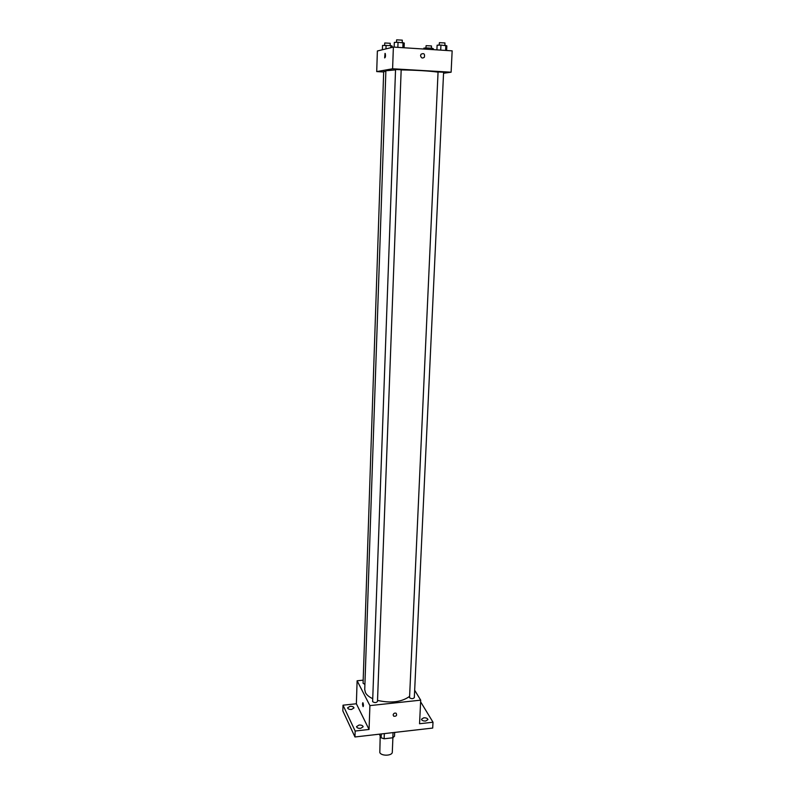 <?xml version="1.0" encoding="UTF-8"?>
<svg xmlns="http://www.w3.org/2000/svg" width="795" height="795" viewBox="0 0 795 795"><rect width="100%" height="100%" fill="white"/><g stroke="black" fill="none" stroke-linecap="round" stroke-linejoin="round"><path stroke-width="1.19" d="M380.199 735.951L379.811 752.547C381.322 756.313 392.491 755.896 392.303 752.09L392.899 737.72M393.018 733.129L392.819 737.77L394.509 736.24L394.658 732.632M392.819 737.77L384.134 738.784L381.133 737.79L379.304 734.183M384.343 733.606L384.134 738.784M381.272 733.954L381.133 737.79M384.641 733.576L395.423 732.334M420.615 701.816L433.007 722.218L432.699 728.061L354.967 736.975L342.844 710.909L343.013 705.185L356.369 703.764L369.059 729.462L355.156 731.032L354.967 736.975M433.007 722.218L419.551 723.748L420.694 700.156L369.913 705.602L369.059 729.462M393.128 714.963C393.595 713.324 394.608 712.757 396.158 713.264C397.182 715.43 396.377 716.424 393.764 716.235L393.128 714.963L393.764 716.235C396.377 716.424 397.182 715.43 396.158 713.264M360.652 728.359C358.227 728.449 356.866 727.862 356.558 726.62L359.052 725.04C361.467 724.951 362.828 725.537 363.136 726.789L360.652 728.359M351.549 709.448C349.224 709.528 347.912 708.981 347.614 707.818L350.048 706.328C352.374 706.248 353.686 706.795 353.994 707.957L351.549 709.448M355.156 731.032L343.013 705.185M369.913 705.602L357.114 680.778L356.369 703.764M357.114 680.778L363.176 680.162M425.683 721.035C423.208 721.105 421.817 720.499 421.489 719.227L423.755 717.806C426.219 717.736 427.621 718.342 427.949 719.614L425.683 721.035M395.433 69.9L385.883 70.755L364.736 689.643L365.471 692.693C366.684 694.969 369.069 696.947 372.636 698.636M377.526 700.415C391.031 703.406 401.684 702.074 409.485 696.44M414.672 690.269L420.694 700.156M372.626 701.637C374.574 702.939 376.194 702.889 377.486 701.468L401.177 69.761L395.552 69.483L372.626 701.637M409.544 697.722C411.492 698.994 413.092 698.954 414.324 697.603L443.6 72.226L438.065 71.957L409.544 697.722M364.915 684.425L363.077 683.253L383.687 71.56L385.863 71.49M363.027 702.949C363.563 704.966 363.563 706.159 363.027 706.536C362.391 704.638 362.361 703.386 362.927 702.79L363.027 702.949M363.156 706.596L362.798 702.72M401.167 69.91C416.978 70.198 429.221 70.934 437.926 72.136M443.55 73.259L451.113 72.196L392.601 68.777L376.711 71.59L383.677 71.987M392.601 68.777L393.376 47.084L452.156 50.85L451.113 72.196M420.565 55.59L421.032 54.229C423.874 52.877 424.987 53.881 424.361 57.23C422.413 58.651 421.151 58.105 420.565 55.59C421.151 58.105 422.413 58.651 424.361 57.23L424.361 57.23C424.987 53.881 423.874 52.877 421.032 54.229M393.376 47.084L377.377 50.979L376.711 71.59M385.019 53.394L385.237 53.513C385.694 55.948 385.505 57.409 384.651 57.906L385.237 53.513C385.694 55.948 385.505 57.409 384.651 57.906L385.028 53.394M392.104 47.392L392.144 46.07L390.911 45.623L382.524 45.444L382.375 49.757M390.911 45.623L390.832 47.7M386.082 45.305L385.963 48.893M384.571 45.365L384.75 42.98L390.206 43.268L390.126 45.573M433.275 49.638L433.325 48.714L432.271 48.286L427.541 47.978L423.904 48.107L423.864 49.032M432.271 48.286L432.212 49.568M427.541 47.978L427.491 49.27M425.882 48.038L426.11 45.663L431.476 45.941L431.377 48.227M404.099 47.77L404.277 43.059L398.047 42.254L394.32 42.413L394.151 47.134M403.045 42.582L402.856 47.69M398.047 42.254L397.858 47.372M396.437 42.324L396.635 39.839L402.29 40.148L402.2 42.532M446.631 50.492L446.85 45.842L440.937 45.067L437.111 45.206L436.902 49.866M445.826 45.385L445.588 50.423M440.937 45.067L440.708 50.115M439.148 45.126L439.406 42.672L444.962 42.95L444.852 45.315"/></g></svg>

